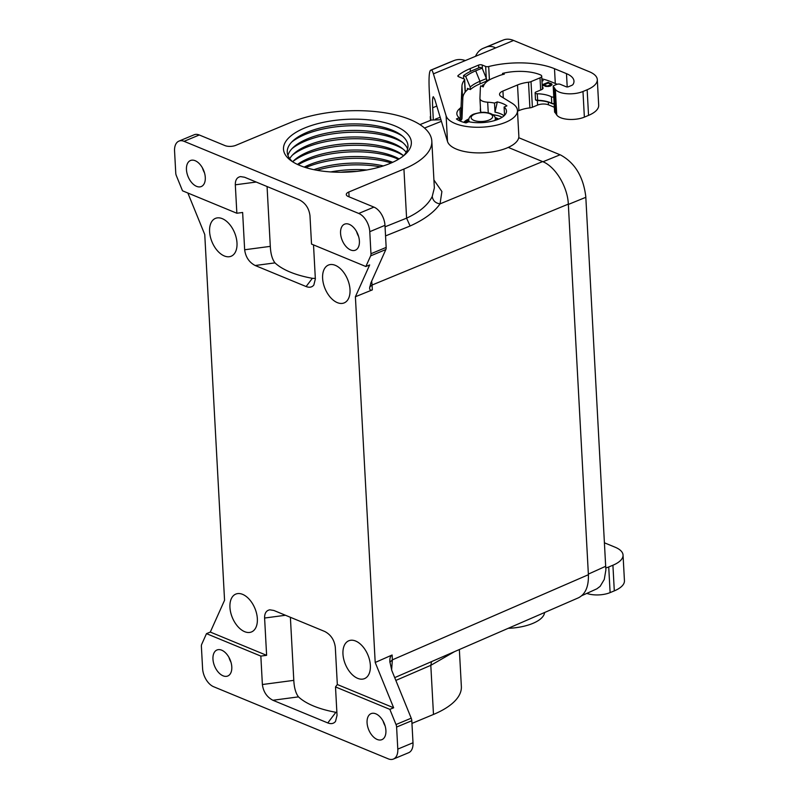 <?xml version="1.0" encoding="UTF-8"?>
<svg xmlns="http://www.w3.org/2000/svg" width="799" height="799" viewBox="0 0 799 799"><rect width="100%" height="100%" fill="white"/><g stroke="black" fill="none" stroke-linecap="round" stroke-linejoin="round"><path stroke-width="1.2" d="M236.993 242.966A20.494 12.185 -112.6 0 0 215.71 218.277A20.494 12.185 -112.6 0 0 209.598 231.65A20.494 12.185 -112.6 0 0 217.568 250.906A20.494 12.185 -112.6 0 0 231.47 256.089A20.494 12.185 -112.6 0 0 236.993 242.966M370.366 665.357A20.494 12.185 67.4 0 1 364.833 678.481A20.494 12.185 67.4 0 1 350.931 673.297A20.494 12.185 67.4 0 1 342.961 654.041A20.494 12.185 67.4 0 1 349.073 640.668A20.494 12.185 67.4 0 1 370.366 665.357M257.348 618.686A20.494 12.185 67.4 0 1 251.815 631.809A20.494 12.185 67.4 0 1 237.912 626.626A20.494 12.185 67.4 0 1 229.942 607.37A20.494 12.185 67.4 0 1 236.055 593.997A20.494 12.185 67.4 0 1 257.348 618.686M350.012 289.637A20.494 12.185 -112.6 0 0 328.729 264.948A20.494 12.185 -112.6 0 0 322.616 278.322A20.494 12.185 -112.6 0 0 330.586 297.578A20.494 12.185 -112.6 0 0 344.489 302.761A20.494 12.185 -112.6 0 0 350.012 289.637M389.842 709.362L335.5 686.92L337.328 684.523L393.647 707.784L389.842 709.362L396.014 724.533A5.124 3.046 67.4 0 1 396.604 727.05L397.792 749.112A15.371 9.139 67.4 0 1 393.438 759.05A15.371 9.139 67.4 0 1 388.284 758.85L213.613 686.721A15.371 9.139 67.4 0 1 202.586 668.493L201.388 646.431A5.124 3.046 67.4 0 1 201.718 644.294L206.492 633.647L210.297 632.069L224.559 600.269L204.754 234.526L187.855 193.008M210.297 632.069L266.616 655.33L260.844 656.089L206.492 633.647M337.328 684.523L335.3 647.23C334.322 639.919 330.816 634.676 324.784 631.5L273.857 610.466L269.782 609.817C266.247 610.526 264.519 613.262 264.599 618.036L266.616 655.33M313.518 244.903L315.355 278.971L313.827 285.053C311.98 287.31 309.403 287.8 306.107 286.541L255.171 265.508C249.138 262.332 245.633 257.078 244.654 249.767L242.636 212.474L236.854 213.243L182.512 190.801L176.339 175.64A5.124 3.046 -112.6 0 1 175.76 173.123L174.562 151.061A15.371 9.139 -112.6 0 1 178.926 141.123A15.371 9.139 -112.6 0 1 184.08 141.323L358.741 213.453A15.371 9.139 -112.6 0 1 369.777 231.68L370.966 253.732A5.124 3.046 -112.6 0 1 370.636 255.88L365.862 266.516L369.657 264.938L355.395 296.739L375.2 662.481L393.647 707.784M454.561 651.624L430.811 665.327L395.845 680.428M431.54 661.622L430.811 665.327L433.477 714.446A84.524 34.786 -3.1 0 0 461.363 686.531L459.355 649.537M375.2 662.481L392.109 655C390.451 655.829 389.702 658.076 389.852 661.722L391.82 670.541L411.215 718.191A5.124 3.046 67.4 0 1 411.805 720.718L413.003 742.77A15.371 9.139 67.4 0 1 408.639 752.718L393.438 759.05M433.477 714.446L411.954 723.415M260.844 656.089L262.382 684.523C263.36 691.844 266.866 697.088 272.898 700.264L298.486 696.868C295.74 693.302 294.182 687.799 293.802 680.358L290.387 617.287M383.091 721.068A14.082 8.38 -112.6 0 0 385.088 725.872M223.071 675.814A14.082 8.38 -112.6 0 0 227.795 675.994A14.082 8.38 -112.6 0 0 231.271 663.34A14.082 8.38 -112.6 0 0 221.683 650.176A14.082 8.38 -112.6 0 0 216.958 649.996A14.082 8.38 -112.6 0 0 213.483 662.651A14.082 8.38 -112.6 0 0 223.071 675.814M377.188 739.455A14.082 8.38 -112.6 0 0 381.912 739.644A14.082 8.38 -112.6 0 0 385.388 726.98A14.082 8.38 -112.6 0 0 375.8 713.817A14.082 8.38 -112.6 0 0 371.076 713.637A14.082 8.38 -112.6 0 0 367.59 726.291A14.082 8.38 -112.6 0 0 377.188 739.455M228.973 657.427A14.082 8.38 -112.6 0 0 230.981 662.221M272.898 700.264L327.79 722.935C331.086 724.194 333.662 723.694 335.51 721.447L337.038 715.355L335.5 686.92M298.486 696.868A84.524 34.786 -3.1 0 0 335.86 712.299L336.878 712.438M389.882 662.241L392.369 659.854L391.61 670.001M369.777 231.68L384.978 225.338A15.371 9.139 -112.6 0 0 373.942 207.111L348.254 196.504A7.68 3.166 -3.1 0 1 346.287 194.547A7.68 3.166 -3.1 0 1 348.823 192.01L403.934 169.038A84.524 34.786 -3.1 0 0 431.82 141.133A84.524 34.786 -3.1 0 0 380.883 112.22A84.524 34.786 -3.1 0 0 290.916 122.367L235.805 145.338A7.68 3.166 -3.1 0 1 224.968 145.588L199.281 134.981A15.371 9.139 -112.6 0 0 194.127 134.781L178.926 141.123M431.82 141.133L434.356 187.945L432.229 196.484C428.084 204.904 419.535 212.125 406.591 218.157L385.058 226.806M355.395 296.739L372.334 289.887C370.666 290.516 369.757 289.947 369.617 288.199L370.836 282.986L385.837 249.538A5.124 3.046 -112.6 0 0 386.167 247.4L384.978 225.338M394.936 125.902A64.03 26.357 -3.1 0 0 310.681 125.763A64.03 26.357 -3.1 0 0 291.026 160.679A64.03 26.357 -3.1 0 0 299.915 165.503A64.03 26.357 -3.1 0 0 405.113 154.497A64.03 26.357 -3.1 0 0 394.936 125.902M356.943 171.376A64.03 26.357 -3.1 0 0 340.734 172.244M330.716 171.925A60.444 24.879 176.9 0 1 366.871 169.967M297.468 164.424A60.444 24.879 176.9 0 1 393.867 156.384A60.444 24.879 176.9 0 1 399.11 158.921M398.481 159.301A64.03 26.357 -3.1 0 0 396.704 158.532A64.03 26.357 -3.1 0 0 298.147 164.734M304.209 167.101A60.444 24.879 176.9 0 1 392.699 162.307M391.21 162.966A64.03 26.357 -3.1 0 0 305.757 167.6M313.907 169.688A60.444 24.879 176.9 0 1 383.34 165.922M380.414 166.831A64.03 26.357 -3.1 0 0 316.913 170.267M292.804 161.887A60.444 24.879 176.9 0 1 293.143 140.664A60.444 24.879 176.9 0 1 392.449 130.277A60.444 24.879 176.9 0 1 400.848 134.831A60.444 24.879 176.9 0 1 403.475 155.895M402.396 136.05A64.03 26.357 -3.1 0 0 395.295 132.434A64.03 26.357 -3.1 0 0 291.735 142.042M287.95 155.475A60.444 24.879 176.9 0 1 293.503 147.186A60.444 24.879 176.9 0 1 392.808 136.799A60.444 24.879 176.9 0 1 401.198 141.353A60.444 24.879 176.9 0 1 407.61 148.994M402.756 142.572A64.03 26.357 -3.1 0 0 395.645 138.956A64.03 26.357 -3.1 0 0 292.084 148.574M289.717 158.651A60.444 24.879 176.9 0 1 293.852 153.718A60.444 24.879 176.9 0 1 393.158 143.331A60.444 24.879 176.9 0 1 401.547 147.885A60.444 24.879 176.9 0 1 406.192 152.339M403.105 149.103A64.03 26.357 -3.1 0 0 395.994 145.488A64.03 26.357 -3.1 0 0 292.434 155.096M292.664 161.758A60.444 24.879 176.9 0 1 294.202 160.239A60.444 24.879 176.9 0 1 393.517 149.852A60.444 24.879 176.9 0 1 401.907 154.407A60.444 24.879 176.9 0 1 403.605 155.755M403.465 155.625A64.03 26.357 -3.1 0 0 396.354 152.01A64.03 26.357 -3.1 0 0 292.794 161.618M365.862 266.516L311.52 244.075L309.972 215.64C308.993 208.329 305.488 203.086 299.455 199.91L244.574 177.238L240.499 176.599C236.963 177.308 235.236 180.045 235.315 184.809L236.854 213.243M358.581 236.404A14.082 8.38 67.4 0 1 356.584 231.61M195.176 160.709A14.082 8.38 67.4 0 1 204.764 173.882A14.082 8.38 67.4 0 1 201.288 186.537A14.082 8.38 67.4 0 1 196.564 186.347A14.082 8.38 67.4 0 1 186.976 173.183A14.082 8.38 67.4 0 1 190.452 160.529A14.082 8.38 67.4 0 1 195.176 160.709M349.283 224.359A14.082 8.38 67.4 0 1 358.881 237.523A14.082 8.38 67.4 0 1 355.405 250.177A14.082 8.38 67.4 0 1 350.681 249.997A14.082 8.38 67.4 0 1 341.083 236.834A14.082 8.38 67.4 0 1 344.559 224.169A14.082 8.38 67.4 0 1 349.283 224.359M204.464 172.764A14.082 8.38 67.4 0 1 202.467 167.97M244.654 249.767L270.302 246.362L267.066 186.527M270.302 246.362C270.671 253.812 272.229 259.315 274.986 262.881A84.524 34.786 -3.1 0 0 312.359 278.312L315.325 278.422M369.667 286.991L372.074 285.033L371.685 281.088M392.109 655L392.369 659.854L588.394 574.711C588.753 586.596 585.417 594.306 578.386 597.832L394.706 677.622M604.533 542.851L615.17 547.235A30.732 12.654 -3.1 0 1 623.05 555.085A30.732 12.654 -3.1 0 1 612.913 565.233L608.728 566.97A16.909 6.961 -3.1 0 1 605.872 567.959M581.782 595.674L596.863 588.823L600.169 586.326L604.274 579.435L605.872 570.027L585.777 196.504C583.33 176.739 574.96 162.916 560.678 155.036L518.721 137.708M508.254 147.406L542.581 161.588C555.375 166.512 567.65 186.786 568.329 204.115L588.394 574.711M433.927 180.005L441.897 191.53L440.039 203.865C434.197 212.224 424.219 219.605 410.107 226.007L385.547 235.905M542.581 161.588L440.039 203.865C435.525 203.176 432.918 200.719 432.229 196.484M494.511 103.071L495 112.16L497.308 101.902L494.511 103.071A24.839 10.227 -3.1 0 0 487.68 102.202A10.247 4.215 176.9 0 1 479.939 98.547A10.247 4.215 176.9 0 1 479.939 98.387L480.379 87.65A33.039 13.603 -3.1 0 1 480.738 85.853L483.265 86.891A30.222 12.444 -3.1 0 1 484.404 84.215A30.222 12.444 -3.1 0 1 493.173 78.062L499.774 75.426A29.193 12.015 -3.1 0 1 504.319 74.147L502.531 73.408A31.76 13.074 -3.1 0 1 540.464 74.886A5.124 2.107 -3.1 0 1 541.712 76.165A5.124 2.107 -3.1 0 1 540.014 77.853L531.005 81.608L532.394 107.246L537.607 105.078A7.68 3.166 176.9 0 1 548.444 104.819L548.304 102.162M554.346 107.266L548.444 104.819M555.295 83.486L554.496 68.694L566.481 73.648A29.193 12.015 -3.1 0 1 573.972 81.099A29.193 12.015 -3.1 0 1 573.113 84.324A5.124 2.107 176.9 0 1 571.575 85.453L568.439 86.751A1.538 0.629 -3.1 0 1 566.271 86.801L560.279 84.324A2.557 1.059 176.9 0 0 556.673 84.414L554.057 85.503A2.557 1.059 176.9 0 0 553.218 86.342L554.606 111.98A2.557 1.059 176.9 0 0 554.796 112.349A22.542 9.278 -3.1 0 1 555.734 113.458L554.346 87.82A22.542 9.278 -3.1 0 0 553.407 86.711A2.557 1.059 176.9 0 1 553.218 86.342M531.005 81.608A5.124 2.107 176.9 0 1 528.509 82.227A22.542 9.278 -3.1 0 0 517.522 84.964L518.911 110.602L517.502 111.181M532.394 107.246A5.124 2.107 176.9 0 1 529.897 107.865A22.542 9.278 -3.1 0 0 518.911 110.602M499.255 41.628A40.979 24.379 67.4 0 1 499.565 41.488A40.979 24.379 67.4 0 1 499.874 41.368L503.51 39.95A30.732 18.277 -112.6 0 1 513.587 40.449L589.412 71.76A30.732 12.654 -3.1 0 1 597.302 79.6L598.691 105.238A30.732 12.654 -3.1 0 1 588.543 115.386L584.369 117.133A16.909 6.961 -3.1 0 1 556.753 114.986L555.734 113.458M586.836 593.387A16.909 6.961 -3.1 0 0 610.116 592.608L614.301 590.87A30.732 12.654 -3.1 0 0 624.438 580.723L623.05 555.085M430.851 120.259L429.343 92.424C428.663 78.811 429.083 71.421 430.591 70.242L431.33 70.032C431.909 69.913 432.599 71.181 433.418 73.858L446.112 115.815L447.5 141.453L434.726 99.226L433.298 96.679C432.549 97.278 432.339 100.974 432.678 107.775L433.308 119.441M503.3 97.848L502.931 91.036A10.247 4.215 176.9 0 0 499.545 94.422A10.247 4.215 176.9 0 0 501.103 96.499L512.019 103.211A35.855 14.762 176.9 0 1 517.462 110.472A35.855 14.762 176.9 0 1 484.244 127.031A35.855 14.762 176.9 0 1 446.112 115.815M517.462 110.472L518.851 136.11A35.855 14.762 176.9 0 1 485.632 152.669A35.855 14.762 176.9 0 1 447.5 141.453M554.346 87.82L555.365 89.348A16.909 6.961 -3.1 0 0 582.98 91.495L587.155 89.748A30.732 12.654 -3.1 0 0 597.302 79.6M440.938 119.76L431.41 120.03L419.944 124.614M502.931 91.036L517.522 84.964M497.308 101.902A28.484 11.725 176.9 0 1 506.906 105.868L504.099 107.036L504.549 115.326M461.782 119.191L461.093 106.497A10.247 4.215 176.9 0 1 459.854 108.494A24.839 10.227 -3.1 0 0 456.848 113.748A24.839 10.227 -3.1 0 0 459.215 117.783L456.409 118.951A28.484 11.725 176.9 0 0 465.997 122.906L468.803 121.748A24.839 10.227 -3.1 0 0 494.072 120.709A24.839 10.227 -3.1 0 0 506.466 111.061A24.839 10.227 -3.1 0 0 504.099 107.036M461.093 106.497L461.942 86.032A46.362 19.086 -3.1 0 1 464.509 79.97L465.168 92.165M458.207 76.524L458.157 75.486A2.557 1.059 176.9 0 0 457.847 76.025A2.557 1.059 176.9 0 0 458.506 76.674L463.989 78.941A2.557 1.059 176.9 0 1 464.648 79.59A2.557 1.059 176.9 0 1 464.509 79.97M458.157 75.486A56.859 23.401 176.9 0 1 470.221 68.584L478.581 65.099A2.557 1.059 176.9 0 1 482.197 65.009L485.642 66.437L486.281 78.272M554.496 68.694A55.321 22.771 -3.1 0 0 488.688 66.537A2.557 1.059 176.9 0 1 485.642 66.437M503.51 39.95L486.611 46.991C489.348 45.972 492.374 46.272 495.68 47.91L433.418 73.858M502.531 73.408L502.591 74.577M482.986 86.781L483.655 85.543M504.119 115.745A24.839 10.227 -3.1 0 0 495 112.16M459.215 117.783L459.365 120.699M502.152 117.263A24.839 10.227 -3.1 0 0 497.128 115.416L496.718 115.446A24.589 10.117 -3.1 0 0 492.803 114.666M480.429 107.685L480.319 110.362A10.247 4.215 -3.1 0 0 480.319 110.532A10.247 4.215 -3.1 0 0 481.597 112.429M542.291 86.991A5.124 2.107 176.9 0 1 543.08 88.03A5.124 2.107 176.9 0 1 541.392 89.728L535.969 91.985A2.557 1.059 -3.1 0 0 535.12 92.824A2.557 1.059 -3.1 0 0 537.228 93.753A22.542 9.278 -3.1 0 1 551.4 96.769A2.557 1.059 -3.1 0 0 553.797 97.088M557.153 84.255L551.04 81.728A51.735 21.293 -3.1 0 0 541.852 78.821M489.987 79.58A51.735 21.293 -3.1 0 0 486.511 80.509M468.534 88.829A46.102 18.976 -3.1 0 0 462.841 97.917L461.992 118.402A10.247 4.215 -3.1 0 1 460.743 120.409A24.589 10.117 -3.1 0 0 460.044 121.009M468.823 118.971A19.725 8.12 -3.1 0 0 463.79 122.347M498.726 119.071A19.725 8.12 -3.1 0 0 495.12 117.553M483.954 84.934L482.416 85.173L483.595 85.663M541.982 81.288L543.19 80.579L541.932 80.339M542.191 85.173L547.844 86.502L550.801 85.843L552.019 84.464L548.204 82.287L542.171 84.804M468.733 119.97A19.725 8.12 -3.1 0 0 464.539 122.557M497.757 119.47A19.725 8.12 -3.1 0 0 495.32 118.532M468.743 120.24A17.668 7.271 -3.1 0 0 465.517 122.796M497.168 119.7A17.668 7.271 -3.1 0 0 495.34 118.801M483.485 84.734L483.535 85.633M542.042 80.27L542.092 81.208M551.849 84.984L550.601 84.195M543.6 85.163L542.891 85.453M550.771 84.624L547.385 86.042L543.59 85.014L548.274 83.056L550.651 84.245L550.551 85.952M543.59 85.014L543.63 85.763M550.631 84.904L550.681 85.833M550.321 85.173L550.371 86.022M549.842 85.443L549.882 86.182M549.362 85.653L549.392 86.302M548.703 85.853L548.733 86.432M548.044 85.982L548.074 86.482M546.456 85.992L546.476 86.492M545.857 85.873L545.887 86.432M545.168 85.663L545.198 86.302M551.27 83.625L551.32 84.554M551.63 83.905L551.68 84.834M550.741 83.336L550.791 84.265M548.204 82.287L548.244 83.066M551.899 84.155L551.939 84.824M470.202 87.031L465.697 76.494A48.659 20.035 176.9 0 1 475.705 70.841L479.949 81.278A43.026 17.708 -3.1 0 0 470.202 87.031L470.331 89.568L467.405 88.359L467.485 89.708M486.411 78.592L479.949 81.278L480.089 83.825L486.551 81.128L486.411 78.592L482.167 68.155L480.109 67.306L473.647 69.992A51.735 21.293 -3.1 0 0 463.53 75.595L463.71 78.821M463.53 75.595L465.697 76.494M475.705 70.841L482.167 68.155M480.089 83.825A43.026 17.708 -3.1 0 0 470.331 89.568M475.475 56.33C477.323 52.384 479.859 49.738 483.065 48.369L499.874 41.368M486.611 46.991L483.345 48.26M544.578 612.523A35.855 14.762 176.9 0 1 508.194 628.324M449.587 62.322L430.641 70.222M465.348 60.544C461.333 59.206 457.637 59.186 454.281 60.464L450.276 62.032M396.014 724.533L411.215 718.191M397.792 749.112L413.003 742.77M396.604 727.05L411.805 720.718M262.382 684.523L293.802 680.358M264.599 618.036L285.473 615.26M335.86 712.299L327.79 722.935M410.107 226.007L406.591 218.157L403.934 169.038M370.636 255.88L385.837 249.538M184.08 141.323L199.281 134.981M358.741 213.453L373.942 207.111M370.966 253.732L386.167 247.4M235.315 184.809L256.189 182.042M348.823 192.01L349.083 196.844M568.329 204.115L372.074 285.033L372.334 289.887M424.529 128.05L441.408 121.308M537.607 105.078L537.357 100.554M540.014 77.853L540.673 90.017M528.509 82.227L529.897 107.865M553.407 86.711L554.796 112.349M614.301 590.87L612.913 565.233M436.793 106.057L432.678 107.775M587.155 89.748L588.543 115.386M488.259 112.879L487.68 102.202M255.171 265.508L274.986 262.881M306.107 286.541L312.359 278.312M605.802 566.221L588.364 574.101M585.817 197.313L568.339 204.444M560.079 154.786L542.99 161.758M556.753 114.986L555.365 89.348M582.98 91.495L584.369 117.133M513.587 40.449L495.68 47.91M460.514 120.599L459.854 108.494M462.731 100.594L461.942 86.032M488.688 66.537L489.397 79.73M482.396 68.724L482.197 65.009M478.731 67.875L478.581 65.099M470.381 71.471L470.221 68.584M554.156 103.61A2.557 1.059 -3.1 0 1 551.759 103.301L552.199 103.62A2.047 0.839 -3.1 0 0 554.166 103.87M551.779 103.411A23.051 9.488 -3.1 0 0 537.697 100.524L537.228 93.753M536.079 99.985A2.047 0.839 -3.1 0 0 537.617 100.524M535.12 92.824L535.48 99.356A2.557 1.059 -3.1 0 0 537.577 100.275A22.542 9.278 -3.1 0 1 551.759 103.301L551.4 96.769M494.681 120.539A13.313 5.483 -3.1 0 0 495.33 118.681C495.28 116.324 493.363 114.497 489.557 113.208C485.532 112.779 485.333 110.941 473.857 114.067C470.491 115.436 468.783 117.453 468.733 120.12A13.313 5.483 -3.1 0 0 469.592 121.897M489.098 120.04A10.757 4.424 -3.1 0 0 489.887 113.748A10.757 4.424 -3.1 0 0 474.716 114.097A10.757 4.424 -3.1 0 0 473.927 120.399A10.757 4.424 -3.1 0 0 489.098 120.04M567.21 86.961L566.481 73.648M430.421 112.279L430.691 117.353M454.281 60.464L431.33 70.032M610.116 592.608L608.728 566.97M541.712 76.165L542.411 89.148M480.638 111.47L479.939 98.547M435.335 119.141L440.189 117.283M535.48 99.356C535.27 99.975 535.999 100.384 537.657 100.574C543.62 100.794 548.374 101.803 551.939 103.61L554.166 103.91M495.42 120.309L495.33 118.681M464.648 79.59L465.318 91.975M483.065 48.369L499.565 41.488M430.271 116.584L430.481 120.409M449.927 62.172L430.591 70.242M468.823 121.748L468.733 120.12"/></g></svg>
